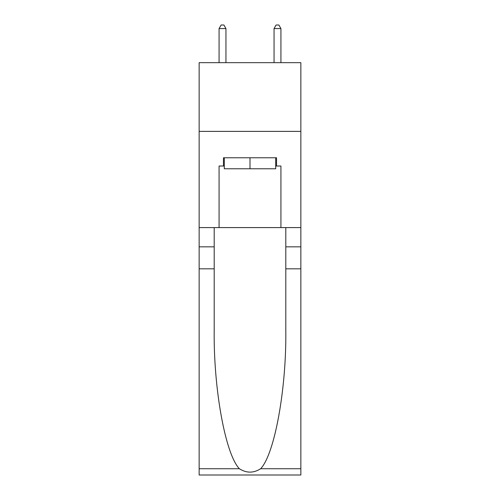<?xml version="1.0" encoding="UTF-8"?>
<svg xmlns="http://www.w3.org/2000/svg" width="500" height="500" viewBox="0 0 500 500"><rect width="100%" height="100%" fill="white"/><g stroke="black" fill="none" stroke-linecap="round" stroke-linejoin="round"><path stroke-width="0.75" d="M300.856 131.381L300.856 62.663L199.144 62.663L199.144 131.381L300.856 131.381L300.856 227.594L280.925 227.594L280.925 166.019L276.525 166.019L276.525 157.775L223.475 157.775L223.475 166.019L224.3 166.019M275.7 157.775L275.7 168.769L224.3 168.769L224.3 157.775M250 157.775L250 168.769M260.637 468.731L300.856 468.731L300.856 475L199.144 475L199.144 268.831L214.194 268.831L214.194 330.125C213.463 388.713 225.35 454.156 239.363 468.731C246.45 473.25 253.538 473.25 260.637 468.731C274.65 454.156 286.537 388.713 285.806 330.125L285.806 227.594M285.806 268.831L300.856 268.831L300.856 227.594M199.144 268.831L199.144 131.381M214.194 227.594L214.194 268.831M300.856 468.731L300.856 268.831M199.144 227.594L219.075 227.594L219.075 166.019L223.475 166.019M219.075 227.594L280.925 227.594M275.7 166.019L276.525 166.019M225.944 62.663L225.944 28.575L219.075 28.575L219.075 62.663M219.075 28.575L221.137 25L223.888 25L225.944 28.575M280.925 62.663L280.925 28.575L274.056 28.575L274.056 62.663M274.056 28.575L276.112 25L278.863 25L280.925 28.575M285.806 246.838L300.856 246.838M214.194 246.838L199.144 246.838M199.144 468.731L239.363 468.731"/></g></svg>
